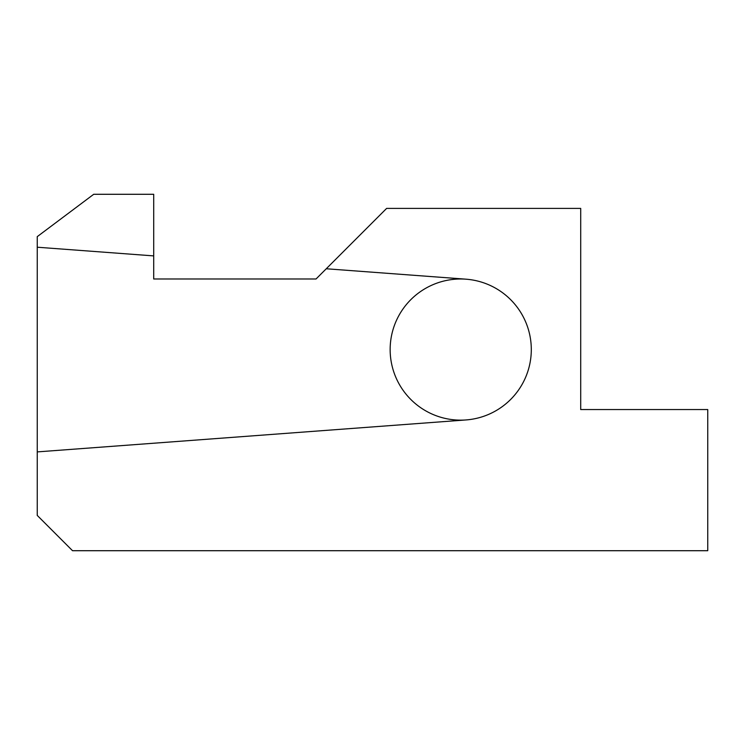 <?xml version="1.0" encoding="UTF-8"?>
<svg xmlns="http://www.w3.org/2000/svg" width="745" height="745" viewBox="0 0 745 745"><rect width="100%" height="100%" fill="white"/><g stroke="black" fill="none" stroke-linecap="round" stroke-linejoin="round"><path stroke-width="1.12" d="M326.254 268.768L386.618 208.404L580.709 208.404L580.709 409.554L707.75 409.554L707.75 550.713L72.535 550.713L37.25 515.419L37.25 247.219L153.703 255.898L153.703 278.984L316.038 278.984L326.254 268.768L465.97 279.179M465.97 419.947A70.579 70.579 0 0 1 397.15 318.916A70.579 70.579 0 0 1 519.051 309.827A70.579 70.579 0 0 1 465.97 419.947L37.25 451.898M37.25 247.219L37.25 236.64L93.712 194.287L153.703 194.287L153.703 255.898"/></g></svg>
